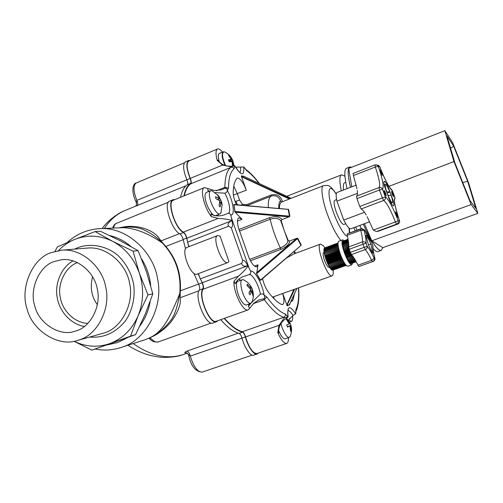 <?xml version="1.0" encoding="UTF-8"?>
<svg xmlns="http://www.w3.org/2000/svg" width="503" height="503" viewBox="0 0 503 503"><rect width="100%" height="100%" fill="white"/><g stroke="black" fill="none" stroke-linecap="round" stroke-linejoin="round"><path stroke-width="0.75" d="M53.783 261.642C38.938 266.471 29.023 289.715 34.883 306.34C38.75 322.97 59.077 336.677 74.501 331.414L76.846 330.66C90.792 326.491 101.606 305.572 97.198 288.609C94.583 272.84 77.707 257.611 61.762 259.693L53.783 261.642M73.136 260.868C61.712 266.678 54.28 283.824 57.267 297.833C59.228 310.716 70.389 324.297 84.454 326.472M77.512 262.572C66.075 266.427 57.229 283.063 60.228 297.097C61.957 309.886 74.237 323.152 88 323.341M92.571 276.707C89.886 287.395 91.508 296.764 97.431 304.812M50.803 252.726C31.947 258.932 19.63 288.609 27.244 309.477C32.355 330.616 58.53 347.51 77.827 340.374L79.87 339.688C97.286 334.539 111.037 308.565 105.731 287.163C102.606 267.382 81.914 248.073 61.794 250.161L50.803 252.726M58.499 250.557C63.315 245.558 68.741 241.836 74.771 239.39L57.298 246.942L55.066 251.299M74.054 341.298L91.873 350.151L130.56 336.149L138.08 315.884C132.044 329.459 122.638 338.689 109.849 343.574C97.802 347.705 85.894 346.938 74.117 341.286M95.136 231.562L74.771 239.39C87.409 234.492 100.072 235.159 112.747 241.377C125.266 248.117 134.131 258.705 139.344 273.142C144.065 287.779 143.644 302.033 138.08 315.884L147.983 294.871L139.344 273.142L133.05 251.142L112.747 241.377L95.136 231.562L100.525 231.311L120.349 240.836L138.048 250.645L146.543 272.029L152.811 293.846L145.285 314.023L135.565 334.633L91.873 350.151M135.565 334.633L130.56 336.149M152.811 293.846L147.983 294.871M138.048 250.645L133.05 251.142M237.422 204.828L235.951 201.288L239.585 200.056L237.366 193.762L233.75 186.179M241.365 205.18L242.364 204.268L239.585 200.056M246.256 205.614L246.734 205.658M246.979 205.677L271.211 196.139L271.117 194.982L246.571 204.652L246.747 205.419M246.571 204.652L242.364 204.268M225.596 165.65C222.093 157.414 221.603 152.793 224.137 151.787L224.81 152.038M219.264 161.815C217.95 157.043 217.988 154.232 219.377 153.396L220.018 153.352M232.619 166.059L232.002 161.551L229.142 161.74L228.431 159.721L231.298 159.545L228.488 155.182L229.211 155.308L232.537 159.954L233.197 161.903M233.354 162.274L232.726 161.664L233.335 165.927M290.2 323.492L290.973 325.51L290.615 325.718L291.212 331.068L290.621 331.351L290.017 325.982L287.383 326.893M290.017 325.982L287.42 327.032L286.691 324.957L289.288 323.919L286.389 319.355L286.993 319.103L289.885 323.655L289.269 323.869M291.212 331.068L290.627 331.27M290.615 325.718L287.364 326.837M290.891 325.466L287.326 326.699M289.885 323.655L290.25 323.454L286.628 318.217M251.016 288.206L250.406 285.578L251.902 288.338L253.349 294.859L253.103 296.154L251.814 291.319L249.966 294.896L248.91 293.06L250.764 289.489L246.998 285.515L247.256 284.233L251.016 288.206L250.079 288.546M251.443 287.395L251.035 287.546M252.066 290.03L250.318 290.665M251.814 291.319L249.519 292.155M253.349 294.859L252.971 294.997M219.415 198.899L217.598 194.856L218.686 195.981L221.622 201.986L222.169 205.054L220.76 201.904L220.176 206.947L219.082 205.834L219.673 200.785L215.812 198.559L215.561 196.667L219.415 198.899L217.856 199.521M220.503 200.018L219.314 200.496M220.76 201.904L219.673 202.338M280.995 323.454C282.202 330.075 287.125 338.488 289.212 337.419L290.212 336.218M285.188 338.789L285.113 338.815C283.183 338.94 281.007 336.193 278.599 330.578M244.125 280.008L242.389 279.655C239.309 279.762 241.113 291.696 245.238 298.455C247.269 301.926 249.13 303.567 250.821 303.378L252.091 301.787M250.821 303.378L246.439 304.95C244.722 305.145 242.848 303.516 240.811 300.052C236.674 293.312 234.907 281.384 238.026 281.259L242.389 279.655M212.442 190.945L210.751 190.656C209.512 191.335 209.091 193.202 209.487 196.258C210.311 203.904 217.208 215.674 219.974 213.894L221.163 212.304M219.974 213.894L215.68 215.586C212.87 217.384 205.953 205.645 205.161 198C204.771 194.944 205.205 193.077 206.463 192.391L210.751 190.656M229.211 155.308L228.764 155.496M232.015 159.665L228.903 160.947M232.638 160.4L229.5 161.689M232.726 161.664L232.103 161.922M231.298 159.545L228.777 160.589M288.018 310.735C289.439 310.728 291.105 312.344 293.01 315.57L295.821 313.451M289.659 318.412L288.496 320.354M293.01 315.57L288.395 320.222M287.949 317.028L286.591 318.242C280.913 321.763 278.291 326.61 278.719 332.779L277.794 332.716L278.995 325.34L284.34 317.827L287.949 317.028C287.006 305.736 289.583 304.667 295.695 313.828M247.866 265.716C243.898 266.772 241.868 265.993 241.761 263.383L242.679 260.378C244.999 259.699 246.589 263.93 247.866 265.716L250.513 271.092C251.142 272.645 250.708 273.795 249.205 274.55C252.607 273.972 258.932 285.182 260.384 294.198C261.931 293.57 263.157 293.827 264.062 294.984L264.15 295.116C264.999 297.367 264.798 298.606 263.553 298.832L258.995 299.845L253.927 303.095L249.714 308.308L248.375 306.352L251.085 303.265M224.464 318.336C231.103 325.856 237.076 330.326 242.377 331.747C243.628 332.351 244.691 334.08 245.565 336.941C249.023 347.787 252.789 353.32 256.87 353.54L286.628 343.436C283.994 343.587 281.045 340.015 277.794 332.716M260.384 294.198L251.928 302.228M249.714 308.308L248.13 309.905C243.056 312.206 233.09 291.438 233.977 281.196L235.247 283.736C236.976 279.894 240.491 277.228 245.785 275.745L249.205 274.55M238.812 279.096L240.56 280.328M249.086 304.001L248.375 306.352M232.002 220.402C227.796 219.314 223.206 218.648 218.22 218.415L211.423 216.636L210.895 214.039C215.756 216.718 221.377 216.523 227.765 213.442L229.311 213.354L230.588 214.385L232.034 220.61C232.009 222.772 233.618 226.256 231.261 227.821L228.714 226.155C227.186 224.187 228.299 222.345 232.034 220.61L186.902 238.227L187.506 242.176L228.714 226.155M241.761 263.383L200.232 278.901L202.307 282.673L247.872 265.722M202.307 282.673C203.533 285.585 203.822 287.773 203.174 289.225C197.861 295.607 209.864 324.498 216.359 321.228L248.13 309.905M233.977 281.196L238.435 276.197C243.125 272.173 246.307 268.747 247.973 265.905M189.046 246.627L187.506 242.176M220.069 236.096L228.972 261.573L227.872 262.553C222.106 265.125 211.518 236.919 217.698 235.536L220.069 236.096M200.232 278.901L198.402 273.626M209.65 191.102L207.884 190.612L207.814 188.55L214.498 190.574L221.773 189.769L224.722 188.311C226.275 188.015 227.136 188.688 227.312 190.329L227.318 190.467C227.287 191.762 226.482 192.668 224.904 193.183C229.324 201.238 231.204 212.222 228.192 213.316M215.24 192.624L224.904 193.183M207.884 190.612L208.921 191.398M218.258 214.574L218.019 215.976M234.473 165.676L231.103 166.845L222.609 165.085L217.214 160.394L218.013 160.13C221.421 164.921 226.381 166.877 232.889 166.009L234.637 165.6L234.084 168.851C233.323 167.499 232.229 167.027 230.802 167.43C226.998 170.297 225.023 176.937 224.872 187.342L228.488 188.185C228.588 178.093 230.449 171.649 234.084 168.851M217.214 160.394C215.504 154 215.605 150.196 217.516 148.982L188.908 160.947C186.148 163.041 186.607 168.851 190.285 178.389C191.366 181.137 191.542 182.947 190.819 183.809C187.789 185.903 185.601 189.895 184.268 195.786M244.144 167.354L243.76 166.983L235.561 167.185M294.519 293.563L292.903 300.285L291.168 300.901M291.074 301.108L292.042 301.209L292.903 300.285M282.749 293.469L286.987 305.378L287.27 305.824L289.414 304.755M282.692 293.494C284.396 299.813 284.365 303.51 282.598 304.592L281.34 304.397C277.493 302.416 273.217 298.411 268.514 292.381C265.829 288.684 263.855 284.101 262.572 278.637M233.87 204.514L234.976 211.958L242.031 219.308L238.862 217.768C237.152 218.692 237.014 222.03 238.447 227.777L248.941 257.649C251.865 263.993 254.461 267.062 256.731 266.854L258.045 264.817L256.631 273.795L260.315 280.328L260.648 280.221M233.688 204.614L234.071 204.639M236.448 204.74C234.247 199.792 233.147 195.522 233.159 191.939C233.455 185.494 234.7 180.986 236.9 178.42L237.422 178.049C240.22 178.225 243.175 182.275 246.275 190.203L241.534 176.767L289.357 199.025L281.296 202.206L280.599 200.722C278.668 196.484 275.543 194.957 271.211 196.139C268.967 197.27 268.011 201.087 268.351 207.576M244.037 176.415L241.39 175.924L241.534 176.767M368.309 244.445L365.851 235.479L366.674 235.366L370.981 243.936L372.132 250.437L373.044 252.952L372.251 253.147L368.309 244.445M370.981 243.936L368.504 244.842M371.371 250.714L372.132 250.437M367.586 237.875L366.806 238.158M366.674 235.366L365.914 235.643M372.912 246.451L372.924 245.892C372.817 248.557 373.471 252.651 374.873 258.171L374.911 258.316M371.654 242.226L371.101 241.264M373.207 261.422L373.226 261.415C374.647 260.711 375.163 259.573 374.779 258.014L374.873 258.171C375.175 259.667 374.622 260.749 373.226 261.415L358.966 266.477L372.604 261.598L371.648 260.321L374.182 258.177C374.572 259.749 374.05 260.881 372.629 261.591L373.207 261.422M364.688 230.091L361.984 228.626M360.695 228.846L347.177 233.851L347.196 235.303L360.77 230.28L360.72 228.834L361.431 228.676L364.128 230.431L360.77 230.28C362.034 235.285 362.613 239.151 362.493 241.88L348.717 246.916L349.22 249.262L363.028 244.232L362.493 241.88C364.078 241.471 365.272 241.918 366.071 243.213L363.028 244.232L364.153 247.344L350.34 252.368L351.478 254.587L365.279 249.582L364.153 247.344L367.196 246.325C367.397 247.797 366.756 248.878 365.279 249.582C367.228 251.915 369.353 255.493 371.648 260.321L357.979 265.213L358.966 266.477L373.226 261.415M357.979 265.213C355.665 260.422 353.496 256.876 351.478 254.587M350.34 252.368L349.22 249.262M348.717 246.916C348.919 244.169 348.409 240.296 347.196 235.303M350.987 263.383L356.206 261.723M350.635 263.163L350.754 263.471L356.105 261.541M350.251 262.83L350.402 263.251L355.948 261.252M349.843 262.39L350.025 262.912L355.728 260.862M349.409 261.837L349.61 262.472L355.451 260.365M348.956 261.183L349.176 261.918L355.112 259.781M348.491 260.435L348.717 261.264L354.709 259.108M348.045 259.68L348.246 260.523L354.244 258.353M347.957 259.617L353.766 257.611M347.586 258.85L347.762 259.686L353.716 257.536M347.491 258.699L353.219 256.813M347.127 257.951L347.271 258.781L353.119 256.662M347.039 257.706L352.609 255.97M346.674 256.995L346.781 257.8L352.446 255.75M351.698 254.839L346.58 257.027L351.918 255.09M346.605 256.687L351.679 254.814M346.297 256.763L346.227 255.983M351.056 253.971L346.127 256.021L351.188 254.185M346.177 255.738L350.975 253.814M345.825 255.681L345.8 254.933M350.591 253.003L345.68 254.977L350.66 253.166M345.762 254.757L345.366 254.562L350.465 252.707M345.366 254.562L345.398 253.845M350.207 251.99L345.253 253.902L350.239 252.091M345.366 253.751L344.926 253.418L350.044 251.55M344.926 253.418L345.02 252.827L349.868 251.06M345.02 252.827L349.843 250.991M344.851 252.814L349.837 250.966M344.983 252.732L344.511 252.261L349.629 250.393M344.511 252.261L344.662 251.802L349.503 250.035M344.662 251.802L349.453 249.897M344.599 251.67L344.121 251.11L349.214 249.249M344.121 251.11L349.139 249.029M344.329 250.783L349.069 248.822M344.228 250.588L343.769 249.966L348.868 248.105M343.769 249.966L348.849 248.017M344.033 249.777L348.786 247.734M343.895 249.519L343.448 248.853L348.717 246.929M343.725 248.752L348.736 246.608M343.606 248.482L343.172 247.772L348.768 245.728M343.404 247.69L348.768 245.502M343.354 247.482L342.939 246.74L348.736 244.615M343.14 246.665L348.73 244.489M343.153 246.539L342.75 245.772L348.667 243.603M342.933 245.703L348.667 243.565M342.989 245.646L342.612 244.867L348.579 242.679M342.851 244.779L342.518 244.043L348.478 241.855M342.75 243.961L342.474 243.307L348.372 241.138M342.706 243.226L342.48 242.666L348.277 240.535M342.706 242.584L342.537 242.125L348.195 240.044M342.763 242.044L342.644 241.691L348.133 239.667M342.876 241.603L348.082 239.415M343.033 241.277L348.063 239.283M343.235 241.063L348.057 239.277M351.308 263.49L356.243 261.799M351.798 264.817L347.831 266.238C345.844 265.93 343.367 261.975 340.412 254.361C337.928 246.916 337.375 242.553 338.745 241.283L342.694 239.83C341.355 241.088 341.927 245.445 344.423 252.902C347.378 260.523 349.837 264.496 351.798 264.817L352.546 263.132M344.291 240.667L342.694 239.83M332.408 270.067L346.152 265.339M332.037 269.86L332.156 270.155L346.001 265.182M331.634 269.533L331.785 269.948L345.775 264.918M331.207 269.099L331.383 269.621L345.479 264.547M330.754 268.558L330.955 269.187L345.133 264.081M330.289 267.91L330.502 268.646L344.75 263.515M329.811 267.175L330.031 268.005L344.329 262.849M343.467 261.334L329.258 266.376M329.352 266.433L329.54 267.269L343.882 262.094M343.033 260.497L328.786 265.465M328.887 265.615L329.05 266.452L343.423 261.258M342.587 259.592L328.333 264.484M328.421 264.723L328.547 265.553L342.952 260.34M342.141 258.636L327.855 263.811L327.566 263.553L342.002 258.322M327.962 263.773L328.05 264.584L342.474 259.359M341.694 257.624L327.396 262.811L327.088 262.478L341.531 257.234M342.015 258.347L327.893 263.465M327.566 263.553L327.516 262.773M341.26 256.58L326.956 261.774L326.629 261.371L341.078 256.115M341.6 257.398L327.466 262.528M327.088 262.478L327.088 261.73M340.839 255.505L326.529 260.711L326.189 260.233L340.638 254.977M341.197 256.417L327.051 261.554M326.629 261.371L326.686 260.655M340.437 254.417L326.126 259.63L325.781 259.083L340.223 253.82M340.462 254.487L326.126 259.63M340.801 255.411L326.654 260.554M326.189 260.233L326.309 259.636M340.053 253.323L325.749 258.536L340.097 253.462M340.424 254.392L326.277 259.542M325.781 259.083L325.957 258.617M339.695 252.242L325.41 257.454L339.764 252.449M325.894 258.485L325.397 257.938L339.833 252.669M325.397 257.938L325.636 257.599M339.368 251.173L325.101 256.385L339.45 251.45M325.529 257.41L325.051 256.8L339.475 251.531M339.079 250.142L325.045 255.581M325.208 256.348L324.749 255.687L339.154 250.425M338.815 249.148L324.737 254.518M324.925 255.317L324.485 254.612L338.865 249.35M338.594 248.205L324.485 253.506M324.687 254.317L324.265 253.581L338.62 248.325M338.406 247.331L324.29 252.537M324.498 253.374L324.095 252.613L338.412 247.363M324.353 252.481L323.97 251.707L338.249 246.47M324.234 251.613L323.901 250.884L338.123 245.659M324.152 250.79L323.875 250.148L338.035 244.942M324.127 250.054L323.901 249.501L337.985 244.32M324.152 249.406L323.982 248.954L337.959 243.81M324.228 248.866L324.108 248.513L337.959 243.414M324.36 248.419L337.972 243.144M324.542 248.086L337.978 242.999M324.768 247.866L337.978 242.993M346.215 265.408L332.747 270.161M329.528 267.194L329.044 267.363C327.767 267.212 326.252 264.867 324.485 260.334C323.02 255.889 322.737 253.273 323.643 252.475L324.24 252.255M387.423 186.707L387.995 186.487L393.333 201.081L392.629 201.351M387.995 186.487C386.247 182.985 385.002 181.256 384.267 181.313C383.726 181.564 383.776 183.105 384.418 185.94L389.869 200.867C391.598 204.287 392.818 205.966 393.522 205.89C394.082 205.62 394.019 204.017 393.333 201.081M387.92 195.151C389.963 200.081 391.453 202.634 392.378 202.816C392.962 202.263 392.554 199.817 391.152 195.472L387.8 195.202M386.53 191.718L389.907 192.064L387.052 193.146M386.65 191.674C385.26 187.342 384.858 184.909 385.436 184.381C386.379 184.582 387.87 187.141 389.907 192.064M391.611 191.347C392.799 193.064 393.453 194.824 393.572 196.629C392.403 195.038 391.736 193.278 391.585 191.347L391.611 191.347M397.043 214.523L397.59 217.252C396.377 215.611 395.704 213.8 395.572 211.826L397.043 214.523M386.103 195.95C384.833 194.164 384.147 192.316 384.047 190.404C385.298 192.071 385.996 193.913 386.134 195.944L386.103 195.95M380.784 172.604L380.268 170.027C381.475 171.636 382.161 173.434 382.318 175.415L380.784 172.604M376.282 231.525L378.426 231.191L376.282 231.525L373.257 230.085L367.159 216.68M397.955 224.024L397.923 224.03C399.338 223.332 399.86 222.207 399.476 220.672L399.527 220.729M394.547 200.332L394.974 197.792L394.547 200.332M376.973 231.374L396.628 224.149L395.383 221.936L398.194 220.76C398.583 222.313 398.062 223.445 396.628 224.149L397.923 224.03L378.426 231.191M392.29 190.461L391.032 189.021M353.169 173.416L374.942 164.902L378.451 165.349L379.778 166.789C383.978 178.081 390.227 189.813 392.271 190.411L394.974 197.792C393.547 199.817 395.05 207.443 399.476 220.672L398.194 220.76C393.975 209.405 387.681 197.654 385.361 196.981C385.726 198.559 385.179 199.722 383.714 200.458L382.362 197.899L385.361 196.981L382.494 189.122L379.488 190.021L379.004 187.556C380.582 187.141 381.746 187.663 382.494 189.122C384.122 187.059 382.733 179.483 378.331 166.405L375.32 167.002L374.942 164.902L376.992 164.953L378.331 166.405L379.778 166.789L378.451 165.349L377.652 165.135M353.119 173.422L353.433 175.528L375.32 167.002C379.3 178.861 380.526 185.714 379.004 187.556L356.508 196.151L356.929 198.622L379.488 190.021L382.362 197.899L359.764 206.444L361.16 208.965L383.714 200.458C386.75 202.753 390.642 209.914 395.383 221.936L373.257 230.085M357.017 188.738L353.433 175.528M366.171 214.944C364.128 211.53 362.456 209.537 361.16 208.965M356.508 196.151C357.432 195.673 357.683 193.768 357.275 190.436M359.764 206.444L356.929 198.622M364.461 212.291L343.763 220.062L336.947 201.156L357.47 193.297M336.947 201.156C335.847 195.956 335.903 193.058 337.111 192.467L356.256 185.079M369.718 221.748L350.761 228.79C349.201 228.984 346.869 226.073 343.763 220.062M345.775 223.747L343.775 224.495C341.858 224.156 339.387 220.132 336.381 212.423C334.042 205.526 333.483 201.489 334.69 200.326L336.626 199.584M333.074 270.13C333.464 273.462 333.124 275.361 332.055 275.839C327.717 278.455 315.142 244.904 320.53 244.068L323.41 245.804L324.9 247.809M286.364 258.07L294.11 253.845L320.524 244.068M295.651 253.273L294.211 251.286M450.569 148.203L453.693 146.235L467.652 181.294L475.857 208.38L469.915 200.49L454.926 162.978L446.941 135.892L453.693 146.235M462.741 182.539L467.652 181.294M477.85 213.373L468.469 182.476L452.625 142.657L444.859 130.667L453.945 161.57L471.141 204.576L477.85 213.373L382.827 247.683L371.811 240.805L471.141 204.576M363.279 224.137C366.285 230.858 369.133 236.41 371.811 240.805L364.405 223.722M388.995 186.324L453.945 161.57M351.786 186.808L348.654 168.442L444.859 130.667M371.811 240.805C375.974 247.577 379.111 250.771 381.217 250.393L382.827 247.683M351.666 167.26L349.931 166.958L348.654 168.442C347.611 171.322 348.221 177.616 350.484 187.311M347.064 188.631C344.228 175.887 344.09 169.096 346.636 168.254L349.931 166.958M381.217 250.393L377.885 251.594C376.822 251.99 375.2 250.984 373.025 248.576M361.311 228.689L359.821 225.426M343.53 189.989C343.084 185.425 343.486 182.979 344.737 182.664L345.724 182.281M357.155 230.154L355.564 227.004M201.747 281.963L202.162 282.849C203.269 285.478 203.526 287.439 202.942 288.753C197.459 295.318 209.839 325.114 216.529 321.744L217.969 320.65M224.2 318.43C230.984 326.189 237.083 330.785 242.496 332.231C243.622 332.772 244.577 334.332 245.37 336.903C247.847 346.454 253.908 355.426 257.027 354.018L258.24 353.075M198.138 273.733L199.76 277.549M187.971 243.521L188.826 246.709M190.084 160.457L188.713 160.488C185.865 162.645 186.336 168.637 190.134 178.471C191.109 180.948 191.266 182.576 190.612 183.35C187.462 185.519 185.223 189.713 183.897 195.937M174.849 199.616L173.246 199.685C166.455 200.873 174.862 228.494 183.488 232.593C184.878 233.612 185.934 235.448 186.657 238.101L186.864 239.007M211.423 216.636C204.369 208.141 199.471 188.638 204.482 187.575L173.453 200.181C166.87 201.338 175.019 228.123 183.388 232.103C184.928 233.235 186.097 235.278 186.902 238.227M257.027 354.018L253.682 355.156C250.532 356.57 244.452 347.623 241.987 338.079C241.201 335.507 240.245 333.948 239.114 333.414C233.656 331.986 227.526 327.409 220.71 319.675M216.529 321.744L212.964 323.008C206.205 326.403 193.831 296.657 199.383 290.068C199.98 288.753 199.722 286.792 198.616 284.17L193.844 273.242M185.519 248.859L183.142 239.472C182.426 236.819 181.369 234.989 179.973 233.977C171.29 229.909 162.915 202.313 169.763 201.099L173.246 199.685M180.514 197.314C181.879 191.077 184.148 186.871 187.33 184.695C187.996 183.916 187.839 182.287 186.864 179.816C183.073 169.995 182.62 164.003 185.5 161.834L188.713 160.488M217.698 235.536L186.959 247.432C180.237 249.042 190.719 276.933 197.006 274.154L197.145 274.104M341.267 190.863C339.324 180.822 339.456 175.472 341.656 174.811L344.907 176.182M355.307 230.839L353.81 227.658M288.502 337.658C288.54 341.141 287.917 343.065 286.628 343.436M204.482 187.575L207.814 188.55M217.516 148.982C218.704 148.53 220.364 149.561 222.508 152.088M289.866 216.145L289.407 216.718L289.439 216.145L289.866 216.145L288.615 209.43L288.206 209.544L289.439 216.145L234.989 211.467L234.002 204.734L287.949 209.349M288.615 209.43L288.093 209.33M289.407 216.718L282.095 219.566L281.171 220.591L280.599 220.358C278.172 218.183 274.688 217.805 270.149 219.233L269.445 217.705L238.925 229.494M290.539 198.547L289.873 198.647L241.427 176.39M290.25 198.666L323.58 185.657C320.241 185.607 322.278 200.747 327.403 214.309C331.578 225.589 335.841 234.021 340.185 239.61L340.933 240.478M256.486 273.16L256.813 273.538L297.462 238.655L296.783 238.296L256.492 272.852M297.789 238.391L301.284 244.992L300.895 245.15L297.462 238.655L297.789 238.391L297.072 238.24M301.284 244.992L300.813 245.552M300.957 245.451L260.491 280.07L256.631 273.795M239.384 231.097L270.149 219.233C272.4 228.865 275.789 238.422 280.316 247.91C284.698 246.024 287.244 243.741 287.955 241.069L288.338 240.761L284.214 230.707L281.171 220.591M288.338 240.761L289.697 240.956L296.783 238.296M279.435 208.556C279.467 205.155 280.083 203.036 281.296 202.206M235.115 201.508L235.951 201.288M292.557 315.853C292.865 319.135 292.457 320.989 291.338 321.417L288.665 320.027M180.2 293.356L179.766 293.645C178.578 300.473 175.987 314.671 169.825 321.543C164.204 328.629 157.54 334.042 149.825 337.79L149.152 338.161L151.428 338.896L149.523 338.576M180.269 301.706L180.281 302.309C179.628 307.308 176.968 313.256 172.303 320.147C168.36 325.705 162.683 330.697 155.27 335.136L153.509 336.098M119.418 227.834C126.316 226.488 133.591 226.778 141.242 228.695C149.982 232.436 157.011 237.19 162.318 242.943L162.783 243.037C176.075 256.945 181.879 273.745 180.187 293.444L180.281 302.309M157.785 236.592L157.408 236.102C150.234 228.67 135.125 224.533 123.053 227.079L118.809 227.859M149.831 337.79L145.279 339.657L122.304 347.064C145.229 340.424 163.934 307.144 157.565 278.863C153.899 253.009 127.881 227.299 100.927 228.588L99.563 228.639M183.457 354.527L183.432 354.533C167.587 359.639 150.843 355.979 133.201 343.555M238.284 333.175L187.003 351.081C184.438 352.238 184.085 352.842 185.947 352.886L186.802 352.855M121.959 227.733L123.266 227.683C135.401 228.261 148.416 233.354 162.318 242.943C175.578 256.92 181.401 273.821 179.766 293.645C171.957 311.671 164.795 331.42 149.498 337.821M187.003 351.081C188.386 351.616 189.493 353.288 190.316 356.105L186.638 352.773M186.626 352.773L185.947 352.886M186.858 179.797L136.86 200.383L136.363 202.759C136.772 204.344 136.388 205.532 135.213 206.331L185.997 185.789M104.366 228.45C110.107 219.585 117.369 213.454 126.159 210.059L125.951 210.141M89.83 337.041C104.171 338.211 116.243 332.54 126.058 320.021C132.522 309.854 135.169 297.172 133.798 285.383C131.937 274.217 126.769 264.339 118.299 255.744C106.108 245.2 89.609 242.993 77.594 247.784L74.677 249.111M77.827 340.374L104.787 332.779C121.43 327.855 134.565 303.252 129.516 283.013C126.555 264.314 106.825 246.055 87.597 248.048L61.794 250.161M232.537 159.954C230.839 156.251 228.136 153.553 224.432 151.868L223.15 151.824C221.364 153.836 222.018 158.401 225.105 165.506M298.442 287.861C299.115 297.726 298.229 305.076 295.795 309.911L295.764 311.829M295.795 309.911L295.733 313.778M266.722 296.902L264.364 299.719C271.658 309.54 278.09 315.412 283.648 317.336C285.006 316.689 285.566 315.601 285.314 314.079C279.957 312.162 273.758 306.434 266.722 296.902L264.15 295.116M263.553 298.832L264.364 299.719L253.506 303.598M287.886 317.022L285.314 314.079M242.377 331.747L283.648 317.336L284.34 317.827M245.565 336.941L278.995 325.34M264.062 294.984C262.503 284.032 254.531 269.841 250.513 271.092M249.079 268.074L231.55 218.139M231.261 227.821L242.679 260.378M203.174 289.225L238.435 276.197M230.846 215.07C235.398 215.397 233.21 200.747 227.318 190.467M231.103 166.845L230.802 167.43L190.819 183.809M227.312 190.329L228.488 188.185M216.277 190.813L224.872 187.342L224.722 188.311M234.524 165.65C241.207 176.056 244.282 176.496 243.76 166.983M240.547 167.103C240.893 169.775 240.648 171.498 239.793 172.252M243.829 167.021L246.47 170.511C250.444 173.277 254.65 177.584 259.095 183.432M245.596 169.31L246.47 170.511M372.736 245.213C372.66 248.149 373.345 252.418 374.779 258.014L374.182 258.177C371.66 252.864 369.334 248.91 367.196 246.325L366.071 243.213C366.178 240.195 365.53 235.938 364.128 230.431L364.757 230.361C367.297 235.725 369.592 239.673 371.642 242.201L372.736 245.213M295.022 253.506L293.758 251.676M199.383 290.068L202.942 288.753M198.616 284.17L202.162 282.849M183.142 239.472L186.657 238.101M179.973 233.977L183.488 232.593M187.33 184.695L190.612 183.35M186.864 179.816L190.134 178.471M241.987 338.079L245.37 336.903M239.114 333.414L242.496 332.231M183.388 232.103L218.22 218.415M190.285 178.389L222.609 165.085M235.184 212.241L289.15 216.862M234.675 211.348L234.976 211.958M243.911 176.213L241.39 175.924M244.401 176.603L291.111 198.32L244.401 176.603M296.852 288.426L289.464 304.598M287.27 305.824L287.288 305.434L289.445 304.642L289.432 305.025M286.987 305.378L294.695 289.2M293.903 289.483L286.823 305M282.095 219.566C279.699 216.535 275.481 215.919 269.445 217.705M287.955 241.069L280.599 220.358M250.45 260.774L280.699 249.475L280.316 247.91L249.721 259.353M280.699 249.475C286.477 246.898 289.476 244.062 289.697 240.956M233.386 195.082L246.275 190.203M282.491 201.703C280.643 195.83 276.851 193.592 271.117 194.982M274.116 298.813L273.575 296.751M347.428 236.284C344.8 236.561 337.387 223.841 333.495 212.448C326.296 192.85 328.145 180.722 336.205 194.215M349.019 228.048L349.403 233.027M278.719 208.494C278.599 204.337 279.228 201.747 280.599 200.722M237.454 221.094L242.031 219.308M258.045 264.817L254.499 266.131M149.68 338.752C151.61 341.248 154.421 342.323 158.112 341.977C155.974 342.461 153.748 341.436 151.428 338.896M113.659 227.953C114.005 225.551 114.967 223.998 116.551 223.301L168.36 202.25M179.445 233.656L160.954 240.924M119.758 347.9L122.135 347.127C113.389 350.163 104.479 350.805 95.413 349.063M127.693 337.526L117.884 342.474L107.328 344.901M109.692 235.561C117.501 237.397 124.618 241.075 131.032 246.583M141.62 258.957C146.675 267.005 149.693 275.851 150.68 285.509M150.139 301.63C148.555 310.741 145.147 318.827 139.916 325.9M180.093 297.757L198.987 290.772M198.566 284.063L180.426 290.809M165.927 246.413L183.193 239.673M188.568 354.898C190.863 365.977 195.403 371.717 202.187 372.107C197.566 372.107 193.605 366.769 190.316 356.105L242.012 338.167M184.356 162.853L136.307 182.947C133.056 185.223 133.238 191.039 136.86 200.383C137.929 203.08 138.023 204.878 137.149 205.796M223.15 151.824L219.377 153.396M233.882 165.801L233.279 161.997M289.212 337.419L285.113 338.815M289.929 336.828C291.646 333.181 291.998 329.408 290.973 325.51M251.733 302.605C253.826 297.864 253.883 293.111 251.902 288.338M243.609 279.75L247.564 282.378L250.651 285.993M220.842 213.115L222.131 204.796M211.952 190.719L218.315 195.548M219.132 196.629L221.622 201.986M295.839 313.545L295.852 311.508L296.739 309.596C298.669 304.17 299.291 296.908 298.606 287.798M288.112 317.104C287.672 312.225 287.722 309.949 288.276 310.276L288.056 310.634M234.637 165.6C238.485 171.303 240.327 173.573 240.164 172.403L239.944 172.334M259.416 183.582C254.763 177.326 250.236 172.623 245.822 169.48L244.081 167.235M372.773 245.206L371.384 241.61L364.738 230.204L362.066 228.614L347.177 233.851M385.436 184.381L384.185 184.859M392.378 202.816L391.158 203.275M378.369 231.217L397.93 224.03C399.376 223.326 399.898 222.213 399.514 220.691C395.477 208.192 393.887 201.131 394.748 199.509L394.547 200.301M395 197.805L392.296 190.417L390.378 188.292C387.411 184.35 383.883 177.175 379.796 166.782M332.055 275.839L272.507 297.135M341.656 174.811L286.76 196.296M233.889 204.514L288.162 209.33M296.864 288.42L289.426 304.9M300.932 245.477L260.573 280.366M349.78 232.889L349.239 228.236M336.249 193.925C332.533 188.619 330.163 186.016 329.132 186.11C328.824 185.387 326.969 185.236 323.58 185.657M291.338 321.417L289.558 322.033M227.872 262.553L197.006 274.154M149.441 338.085L155.27 335.136M162.783 243.037L157.408 236.102M149.039 338.148L149.548 338.601M183.432 354.533L187.399 353.15M112.71 228.111C113.596 225.388 114.873 223.785 116.551 223.301M121.965 227.733L123.222 227.683M123.266 227.683L100.927 228.588C88.031 229.091 76.764 233.757 67.125 242.578M211.304 323.027L158.112 341.977M149.202 338.073L145.279 339.657M202.187 372.107L252.255 355.105M136.294 202.615C130.912 191.524 132.761 183.507 136.137 183.017M182.551 354.816C178.131 356.413 172.12 357.275 164.519 357.4C158.791 357.3 152.679 356.25 146.178 354.244C139.897 352.113 133.811 349.12 127.919 345.259M102.109 228.538C106.869 221.829 116.621 213.681 124.889 210.575M134.879 206.481L126.165 210.053"/></g></svg>
